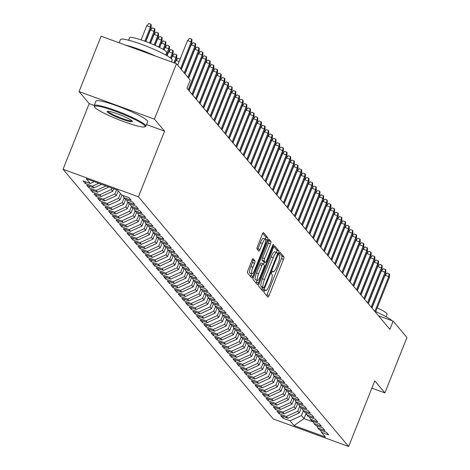 <?xml version="1.0" encoding="UTF-8"?>
<svg xmlns="http://www.w3.org/2000/svg" width="470" height="470" viewBox="0 0 470 470"><rect width="100%" height="100%" fill="white"/><g stroke="black" fill="none" stroke-linecap="round" stroke-linejoin="round"><path stroke-width="0.7" d="M264.393 290.912A1.528 0.341 110.1 0 0 264.081 292.622L267.894 297.158A2.186 0.488 110.1 0 0 267.947 297.193A2.186 0.488 110.1 0 0 269.057 295.565L283.481 259.322A2.186 0.488 110.1 0 0 283.921 256.884L280.108 252.349A1.528 0.341 110.1 0 0 280.067 252.325A1.528 0.341 110.1 0 0 279.292 253.465A1.528 0.341 110.1 0 0 278.986 255.169L279.48 255.756A6.991 1.563 110.1 0 1 278.064 263.564L276.859 266.584A6.991 1.563 110.1 0 1 273.317 271.783A6.991 1.563 110.1 0 1 273.146 271.666L272.653 271.078A1.528 0.341 110.1 0 0 272.618 271.049A1.528 0.341 110.1 0 0 271.842 272.189A1.528 0.341 110.1 0 0 271.531 273.898L272.024 274.486A6.991 1.563 110.1 0 1 270.608 282.294L269.41 285.313A6.991 1.563 110.1 0 1 265.861 290.513A6.991 1.563 110.1 0 1 265.697 290.389L265.203 289.802A1.528 0.341 110.1 0 0 265.168 289.779A1.528 0.341 110.1 0 0 264.393 290.912M252.355 259.464L252.907 260.122A2.186 0.488 110.1 0 1 252.466 262.56L250.88 266.537L252.919 267.283L254.505 263.306A2.186 0.488 110.1 0 0 254.946 260.862L253.13 258.712A2.186 0.488 110.1 0 0 253.077 258.67A2.186 0.488 110.1 0 0 251.973 260.298L247.925 270.467A2.186 0.488 110.1 0 0 247.484 272.906L251.72 277.94A2.186 0.488 110.1 0 0 251.773 277.976A2.186 0.488 110.1 0 0 252.878 276.354L267.301 240.105A2.186 0.488 110.1 0 0 267.747 237.667L263.505 232.632A2.186 0.488 110.1 0 0 263.459 232.597A2.186 0.488 110.1 0 0 262.348 234.219L257.46 246.503A2.186 0.488 110.1 0 0 257.019 248.941L258.829 251.097A2.186 0.488 110.1 0 0 258.882 251.133A2.186 0.488 110.1 0 0 259.992 249.511L262.413 243.419A5.84 1.304 110.1 0 1 265.38 239.071A2.186 0.488 110.1 0 0 265.709 236.921L262.73 233.39M252.919 267.283A5.84 1.304 110.1 0 0 251.879 273.91A5.84 1.304 110.1 0 0 254.84 269.563L264.334 245.704A5.84 1.304 110.1 0 0 265.38 239.071L263.341 238.331A5.84 1.304 110.1 0 0 260.38 242.679L262.413 243.419M146.517 124.562L164.565 131.154L154.43 119.116L176.473 63.726L190.262 80.112L186.995 88.319L389.883 329.329L393.143 321.122L378.456 315.758M164.565 131.154L138.439 196.795L348.64 446.5L273.264 418.976L63.062 169.27L138.439 196.795M371.864 388.138L384.895 392.897L374.76 380.859L348.64 446.5M384.895 392.897L406.938 337.507L393.143 321.122M259.093 283.733A2.186 0.488 110.1 0 0 258.647 286.171L262.889 291.206A2.186 0.488 110.1 0 0 262.942 291.241A2.186 0.488 110.1 0 0 264.046 289.62L278.469 253.371A2.186 0.488 110.1 0 0 278.91 250.933L274.674 245.898A2.186 0.488 110.1 0 0 274.621 245.863A2.186 0.488 110.1 0 0 273.517 247.484L259.093 283.733M257.301 284.573L253.066 279.538A2.186 0.488 110.1 0 1 253.506 277.1L267.929 240.851A2.186 0.488 110.1 0 1 269.04 239.23A2.186 0.488 110.1 0 1 269.093 239.265L270.902 241.421A2.186 0.488 110.1 0 1 270.462 243.859L264.616 258.559A2.186 0.488 110.1 0 0 264.169 261.003L265.374 262.43A2.186 0.488 110.1 0 0 265.427 262.466A2.186 0.488 110.1 0 0 266.537 260.844L272.624 245.54A1.528 0.341 110.1 0 1 273.399 244.4A1.528 0.341 110.1 0 1 273.129 246.139L258.465 282.987A2.186 0.488 110.1 0 1 257.354 284.608A2.186 0.488 110.1 0 1 257.301 284.573M283.428 416.579L282.799 418.153L290.031 420.791L294.055 425.573L325.428 437.03L321.41 432.253L328.642 434.891L326.444 432.282L319.212 429.645L317.749 427.906L324.981 430.544L322.784 427.941L315.552 425.297L314.089 423.558L321.321 426.202L319.13 423.593L311.898 420.95L310.435 419.216L317.667 421.854L315.47 419.246L308.238 416.608L306.775 414.869L314.007 417.507L311.81 414.904L304.578 412.261L303.115 410.522L310.347 413.165L308.156 410.557L300.923 407.913L299.461 406.174L306.687 408.818L304.495 406.209L297.263 403.571L295.8 401.832L303.032 404.47L300.835 401.862L293.603 399.224L292.14 397.485L299.372 400.129L297.181 397.52L289.949 394.876L288.48 393.137L295.712 395.781L293.521 393.173L286.289 390.535L284.826 388.796L292.058 391.434L289.861 388.825L282.629 386.187L281.166 384.448L288.398 387.092L286.207 384.484L278.974 381.84L277.506 380.101L284.738 382.745L282.546 380.136L275.314 377.492L273.851 375.759L281.084 378.397L278.886 375.788L271.654 373.151L270.191 371.412L277.423 374.049L275.232 371.447L268 368.803L266.531 367.064L273.763 369.708L271.572 367.099L264.34 364.456L262.877 362.717L270.109 365.36L267.912 362.752L260.68 360.114L259.217 358.375L266.449 361.013L264.252 358.41L257.025 355.767L255.557 354.028L262.789 356.671L260.597 354.063L253.365 351.419L251.902 349.68L259.135 352.324L256.937 349.715L249.705 347.077L248.242 345.338L255.474 347.976L253.277 345.368L246.045 342.73L244.582 340.991L251.814 343.635L249.623 341.026L242.391 338.382L240.928 336.643L248.16 339.287L245.963 336.679L238.731 334.041L237.268 332.302L244.5 334.94L242.303 332.331L235.071 329.693L233.608 327.954L240.84 330.592L238.648 327.99L231.416 325.346L229.953 323.607L237.186 326.251L234.988 323.642L227.756 320.998L226.293 319.265L233.525 321.903L231.328 319.295L224.096 316.657L222.633 314.918L229.865 317.555L227.674 314.953L220.442 312.309L218.979 310.57L226.211 313.214L224.014 310.605L216.782 307.962L215.319 306.223L222.551 308.866L220.354 306.258L213.121 303.62L211.659 301.881L218.891 304.519L216.699 301.916L209.467 299.272L208.004 297.534L215.237 300.177L213.039 297.569L205.807 294.925L204.344 293.186L211.576 295.83L209.379 293.221L202.147 290.583L200.684 288.844L207.916 291.482L205.725 288.874L198.493 286.236L197.03 284.497L204.262 287.141L202.065 284.532L194.833 281.888L193.37 280.149L200.602 282.793L198.405 280.185L191.172 277.541L189.71 275.808L196.942 278.446L194.75 275.837L187.518 273.199L186.055 271.46L193.287 274.098L191.09 271.495L183.858 268.852L182.395 267.113L189.627 269.757L187.43 267.148L180.198 264.504L178.735 262.771L185.967 265.409L183.776 262.8L176.544 260.163L175.081 258.424L182.313 261.062L180.116 258.459L172.884 255.815L171.421 254.076L178.653 256.72L176.456 254.111L169.224 251.468L167.761 249.729L174.993 252.372L172.801 249.764L165.569 247.126L164.106 245.387L171.339 248.025L169.141 245.416L161.909 242.779L160.446 241.04L167.678 243.683L165.481 241.075L158.249 238.431L156.786 236.692L164.018 239.336L161.827 236.727L154.595 234.089L153.132 232.35L160.364 234.988L158.167 232.38L150.935 229.742L149.472 228.003L156.704 230.647L154.507 228.038L147.275 225.394L145.812 223.655L153.044 226.299L150.852 223.691L143.62 221.047L142.157 219.314L149.389 221.952L147.192 219.343L139.96 216.705L138.497 214.966L145.729 217.604L143.532 215.001L136.3 212.358L134.837 210.619L142.069 213.263L139.878 210.654L132.646 208.01L131.183 206.271L138.415 208.915L136.218 206.307L128.986 203.669L127.523 201.93L134.755 204.567L132.558 201.965L125.326 199.321L123.863 197.582L131.095 200.226L128.903 197.617L121.671 194.974L117.647 190.197L86.274 178.735L90.299 183.517L94.317 181.679M282.799 418.153L280.608 415.545L287.84 418.188L286.377 416.449L297.792 411.221L299.69 406.45M279.773 412.231L279.145 413.806L286.377 416.449M279.145 413.806L276.947 411.197L284.18 413.841L282.717 412.102L294.132 406.873L296.029 402.103M276.113 407.884L275.485 409.458L282.717 412.102M275.485 409.458L273.293 406.856L280.525 409.493L279.057 407.754L290.472 402.526L292.369 397.761M272.453 403.536L271.825 405.116L279.057 407.754M271.825 405.116L269.633 402.508L276.865 405.152L275.402 403.413L286.817 398.184L288.715 393.413M268.799 399.195L268.17 400.769L275.402 403.413M268.17 400.769L265.973 398.161L273.205 400.804L271.742 399.065L283.157 393.837L285.055 389.066M265.139 394.847L264.51 396.422L271.742 399.065M264.51 396.422L262.319 393.819L269.545 396.457L268.082 394.718L279.497 389.489L281.395 384.719M261.479 390.5L260.85 392.08L268.082 394.718M260.85 392.08L258.659 389.471L265.891 392.109L264.428 390.376L275.843 385.142L277.741 380.377M257.824 386.158L257.196 387.732L264.428 390.376M257.196 387.732L254.999 385.124L262.231 387.768L260.768 386.029L272.183 380.8L274.08 376.029M254.164 381.81L253.536 383.385L260.768 386.029M253.536 383.385L251.338 380.782L258.571 383.42L257.108 381.681L268.523 376.452L270.42 371.682M250.504 377.463L249.876 379.043L257.108 381.681M249.876 379.043L247.684 376.435L254.916 379.073L253.453 377.334L264.868 372.105L266.766 367.34M246.85 373.121L246.221 374.696L253.453 377.334M246.221 374.696L244.024 372.087L251.256 374.731L249.793 372.992L261.208 367.763L263.106 362.993M243.19 368.774L242.561 370.348L249.793 372.992M242.561 370.348L240.364 367.74L247.596 370.384L246.133 368.645L257.548 363.416L259.446 358.645M239.53 364.426L238.901 366.007L246.133 368.645M238.901 366.007L236.71 363.398L243.942 366.036L242.479 364.297L253.894 359.068L255.792 354.304M235.875 360.079L235.247 361.659L242.479 364.297M235.247 361.659L233.05 359.051L240.282 361.694L238.819 359.955L250.234 354.727L252.132 349.956M232.215 355.737L231.587 357.312L238.819 359.955M231.587 357.312L229.389 354.703L236.621 357.347L235.159 355.608L246.574 350.379L248.471 345.609M228.555 351.39L227.927 352.964L235.159 355.608M227.927 352.964L225.735 350.362L232.967 352.999L231.504 351.26L242.92 346.032L244.817 341.267M224.901 347.042L224.272 348.623L231.504 351.26M224.272 348.623L222.075 346.014L229.307 348.658L227.844 346.919L239.259 341.684L241.157 336.92M221.241 342.701L220.612 344.275L227.844 346.919M220.612 344.275L218.415 341.666L225.647 344.31L224.184 342.571L235.599 337.343L237.497 332.572M217.581 338.353L216.952 339.928L224.184 342.571M216.952 339.928L214.761 337.325L221.993 339.963L220.53 338.224L231.945 332.995L233.843 328.224M213.926 334.005L213.298 335.586L220.53 338.224M213.298 335.586L211.101 332.977L218.333 335.615L216.87 333.882L228.285 328.647L230.183 323.883M210.266 329.664L209.638 331.238L216.87 333.882M209.638 331.238L207.44 328.63L214.672 331.274L213.21 329.535L224.625 324.306L226.522 319.535M206.606 325.316L205.978 326.891L213.21 329.535M205.978 326.891L203.786 324.282L211.018 326.926L209.555 325.187L220.971 319.958L222.868 315.188M202.946 320.969L202.323 322.549L209.555 325.187M202.323 322.549L200.126 319.941L207.358 322.579L205.895 320.84L217.31 315.611L219.208 310.846M199.292 316.627L198.663 318.202L205.895 320.84M198.663 318.202L196.466 315.593L203.698 318.237L202.235 316.498L213.65 311.269L215.548 306.499M195.632 312.28L195.003 313.854L202.235 316.498M195.003 313.854L192.812 311.246L200.044 313.889L198.581 312.151L209.99 306.922L211.894 302.151M191.971 307.932L191.349 309.513L198.581 312.151M191.349 309.513L189.151 306.904L196.384 309.542L194.921 307.803L206.336 302.574L208.234 297.81M188.317 303.585L187.689 305.165L194.921 307.803M187.689 305.165L185.491 302.557L192.724 305.2L191.261 303.461L202.676 298.233L204.573 293.462M184.657 299.243L184.029 300.818L191.261 303.461M184.029 300.818L181.837 298.209L189.069 300.853L187.606 299.114L199.016 293.885L200.913 289.115M180.997 294.896L180.374 296.47L187.606 299.114M180.374 296.47L178.177 293.868L185.409 296.505L183.946 294.766L195.361 289.538L197.259 284.767M177.343 290.548L176.714 292.129L183.946 294.766M176.714 292.129L174.517 289.52L181.749 292.158L180.286 290.425L191.701 285.19L193.599 280.425M173.683 286.207L173.054 287.781L180.286 290.425M173.054 287.781L170.863 285.173L178.095 287.816L176.632 286.077L188.041 280.849L189.939 276.078M170.022 281.859L169.4 283.434L176.632 286.077M169.4 283.434L167.203 280.831L174.435 283.469L172.972 281.73L184.387 276.501L186.285 271.731M166.368 277.512L165.74 279.092L172.972 281.73M165.74 279.092L163.542 276.483L170.775 279.121L169.312 277.388L180.727 272.154L182.624 267.389M162.708 273.17L162.079 274.744L169.312 277.388M162.079 274.744L159.888 272.136L167.12 274.78L165.657 273.041L177.067 267.812L178.964 263.041M159.048 268.822L158.425 270.397L165.657 273.041M158.425 270.397L156.228 267.788L163.46 270.432L161.997 268.693L173.412 263.464L175.31 258.694M155.394 264.475L154.765 266.055L161.997 268.693M154.765 266.055L152.568 263.447L159.8 266.085L158.337 264.346L169.752 259.117L171.65 254.352M151.734 260.133L151.105 261.708L158.337 264.346M151.105 261.708L148.914 259.099L156.146 261.743L154.683 260.004L166.092 254.775L167.99 250.005M148.073 255.786L147.451 257.36L154.683 260.004M147.451 257.36L145.254 254.752L152.486 257.396L151.023 255.657L162.438 250.428L164.336 245.657M144.419 251.438L143.791 253.019L151.023 255.657M143.791 253.019L141.593 250.41L148.826 253.048L147.363 251.309L158.778 246.08L160.675 241.316M140.759 247.091L140.131 248.671L147.363 251.309M140.131 248.671L137.939 246.063L145.171 248.706L143.708 246.967L155.118 241.739L157.015 236.968M137.099 242.749L136.476 244.324L143.708 246.967M136.476 244.324L134.279 241.715L141.511 244.359L140.048 242.62L151.463 237.391L153.361 232.621M133.445 238.402L132.816 239.976L140.048 242.62M132.816 239.976L130.619 237.374L137.851 240.011L136.388 238.272L147.803 233.044L149.701 228.273M129.785 234.054L129.156 235.635L136.388 238.272M129.156 235.635L126.965 233.026L134.197 235.664L132.734 233.931L144.143 228.696L146.041 223.932M126.125 229.713L125.502 231.287L132.734 233.931M125.502 231.287L123.305 228.679L130.537 231.322L129.074 229.583L140.489 224.355L142.387 219.584M122.47 225.365L121.842 226.939L129.074 229.583M121.842 226.939L119.644 224.337L126.877 226.975L125.414 225.236L136.829 220.007L138.726 215.237M118.81 221.018L118.181 222.598L125.414 225.236M118.181 222.598L115.99 219.989L123.222 222.627L121.759 220.894L133.169 215.66L135.066 210.895M115.15 216.676L114.527 218.25L121.759 220.894M114.527 218.25L112.33 215.642L119.562 218.286L118.099 216.547L129.514 211.318L131.412 206.547M111.496 212.328L110.867 213.903L118.099 216.547M110.867 213.903L108.67 211.294L115.902 213.938L114.439 212.199L125.854 206.97L127.752 202.2M107.836 207.981L107.207 209.561L114.439 212.199M107.207 209.561L105.016 206.953L112.248 209.591L110.785 207.852L122.194 202.623L124.092 197.858M104.175 203.633L103.553 205.214L110.785 207.852M103.553 205.214L101.356 202.605L108.588 205.249L107.125 203.51L118.54 198.281L120.438 193.511M100.521 199.292L99.893 200.866L107.125 203.51M99.893 200.866L97.695 198.258L104.927 200.901L103.465 199.162L114.88 193.934L116.531 189.786M96.861 194.944L96.233 196.519L103.465 199.162M96.233 196.519L94.041 193.916L101.273 196.554L99.81 194.815L111.22 189.586L111.825 188.071M93.201 190.597L92.578 192.177L99.81 194.815M92.578 192.177L90.381 189.569L97.613 192.212L96.15 190.473L106.02 185.95M89.547 186.255L88.918 187.83L96.15 190.473M88.918 187.83L86.721 185.221L93.953 187.865L92.49 186.126L98.706 183.276M85.887 181.908L85.258 183.482L92.49 186.126M85.258 183.482L83.067 180.88L90.299 183.517M123.863 197.582L122.929 195.432M127.523 201.93L126.583 199.779M93.953 187.865L101.632 184.346M131.183 206.271L130.243 204.127M97.613 192.212L108.946 187.019M134.837 210.619L133.903 208.469M111.22 189.586L112.683 191.325L113.705 188.758M101.273 196.554L112.683 191.325M138.497 214.966L137.557 212.816M114.88 193.934L116.343 195.673L118.24 190.902M104.927 200.901L116.343 195.673M142.157 219.314L141.217 217.163M118.54 198.281L120.003 200.014L121.965 195.085M108.588 205.249L120.003 200.014M145.812 223.655L144.877 221.511M122.194 202.623L123.657 204.362L125.625 199.427M112.248 209.591L123.657 204.362M149.472 228.003L148.532 225.853M125.854 206.97L127.317 208.709L129.279 203.774M115.902 213.938L127.317 208.709M153.132 232.35L152.192 230.2M129.514 211.318L130.977 213.057L132.94 208.122M119.562 218.286L130.977 213.057M156.786 236.692L155.852 234.548M133.169 215.66L134.632 217.399L136.6 212.464M123.222 222.627L134.632 217.399M160.446 241.04L159.506 238.889M136.829 220.007L138.292 221.746L140.254 216.811M126.877 226.975L138.292 221.746M164.106 245.387L163.166 243.237M140.489 224.355L141.952 226.094L143.914 221.159M130.537 231.322L141.952 226.094M167.761 249.729L166.826 247.584M144.143 228.696L145.606 230.435L147.574 225.506M134.197 235.664L145.606 230.435M171.421 254.076L170.481 251.926M147.803 233.044L149.266 234.783L151.228 229.848M137.851 240.011L149.266 234.783M175.081 258.424L174.141 256.273M151.463 237.391L152.926 239.13L154.888 234.195M141.511 244.359L152.926 239.13M178.735 262.771L177.801 260.621M155.118 241.739L156.581 243.472L158.549 238.543M145.171 248.706L156.581 243.472M182.395 267.113L181.455 264.968M158.778 246.08L160.241 247.819L162.203 242.884M148.826 253.048L160.241 247.819M186.055 271.46L185.115 269.31M162.438 250.428L163.901 252.167L165.863 247.232M152.486 257.396L163.901 252.167M189.71 275.808L188.775 273.658M166.092 254.775L167.561 256.508L169.523 251.579M156.146 261.743L167.561 256.508M193.37 280.149L192.43 278.005M169.752 259.117L171.215 260.856L173.177 255.921M159.8 266.085L171.215 260.856M197.03 284.497L196.09 282.347M173.412 263.464L174.875 265.203L176.838 260.268M163.46 270.432L174.875 265.203M200.684 288.844L199.75 286.694M177.067 267.812L178.535 269.551L180.498 264.616M167.12 274.78L178.535 269.551M204.344 293.186L203.404 291.042M180.727 272.154L182.19 273.892L184.152 268.958M170.775 279.121L182.19 273.892M208.004 297.534L207.064 295.383M184.387 276.501L185.85 278.24L187.812 273.305M174.435 283.469L185.85 278.24M211.659 301.881L210.725 299.731M188.041 280.849L189.51 282.588L191.472 277.653M178.095 287.816L189.51 282.588M215.319 306.223L214.379 304.078M191.701 285.19L193.164 286.929L195.126 282M181.749 292.158L193.164 286.929M218.979 310.57L218.039 308.42M195.361 289.538L196.824 291.277L198.787 286.342M185.409 296.505L196.824 291.277M222.633 314.918L221.699 312.767M199.016 293.885L200.484 295.624L202.447 290.689M189.069 300.853L200.484 295.624M226.293 319.265L225.353 317.115M202.676 298.233L204.139 299.966L206.101 295.037M192.724 305.2L204.139 299.966M229.953 323.607L229.013 321.462M206.336 302.574L207.799 304.313L209.761 299.378M196.384 309.542L207.799 304.313M233.608 327.954L232.674 325.804M209.99 306.922L211.459 308.661L213.421 303.726M200.044 313.889L211.459 308.661M237.268 332.302L236.328 330.152M213.65 311.269L215.113 313.008L217.075 308.073M203.698 318.237L215.113 313.008M240.928 336.643L239.988 334.499M217.31 315.611L218.773 317.35L220.736 312.415M207.358 322.579L218.773 317.35M244.582 340.991L243.648 338.841M220.971 319.958L222.433 321.697L224.396 316.762M211.018 326.926L222.433 321.697M248.242 345.338L247.302 343.188M224.625 324.306L226.088 326.045L228.05 321.11M214.672 331.274L226.088 326.045M251.902 349.68L250.962 347.536M228.285 328.647L229.748 330.387L231.71 325.452M218.333 335.615L229.748 330.387M255.557 354.028L254.623 351.877M231.945 332.995L233.408 334.734L235.37 329.799M221.993 339.963L233.408 334.734M259.217 358.375L258.277 356.225M235.599 337.343L237.062 339.082L239.024 334.147M225.647 344.31L237.062 339.082M262.877 362.717L261.937 360.572M239.259 341.684L240.722 343.423L242.684 338.494M229.307 348.658L240.722 343.423M266.531 367.064L265.597 364.914M242.92 346.032L244.382 347.771L246.345 342.836M232.967 352.999L244.382 347.771M270.191 371.412L269.251 369.261M246.574 350.379L248.037 352.118L249.999 347.183M236.621 357.347L248.037 352.118M273.851 375.759L272.911 373.609M250.234 354.727L251.697 356.46L253.659 351.531M240.282 361.694L251.697 356.46M277.506 380.101L276.572 377.956M253.894 359.068L255.357 360.807L257.319 355.872M243.942 366.036L255.357 360.807M281.166 384.448L280.226 382.298M257.548 363.416L259.011 365.155L260.973 360.22M247.596 370.384L259.011 365.155M284.826 388.796L283.886 386.646M261.208 367.763L262.671 369.502L264.634 364.567M251.256 374.731L262.671 369.502M288.48 393.137L287.546 390.993M264.868 372.105L266.331 373.844L268.294 368.909M254.916 379.073L266.331 373.844M292.14 397.485L291.2 395.335M268.523 376.452L269.986 378.191L271.954 373.256M258.571 383.42L269.986 378.191M295.8 401.832L294.86 399.682M272.183 380.8L273.646 382.539L275.608 377.604M262.231 387.768L273.646 382.539M299.461 406.174L298.521 404.03M275.843 385.142L277.306 386.88L279.268 381.951M265.891 392.109L277.306 386.88M303.115 410.522L302.175 408.371M279.497 389.489L280.96 391.228L282.928 386.293M269.545 396.457L280.96 391.228M306.775 414.869L305.835 412.719M283.157 393.837L284.62 395.576L286.583 390.64M273.205 400.804L284.62 395.576M310.435 419.216L309.495 417.066M286.817 398.184L288.28 399.917L290.243 394.988M276.865 405.152L288.28 399.917M314.089 423.558L313.149 421.408M290.472 402.526L291.935 404.265L293.903 399.33M280.525 409.493L291.935 404.265M317.749 427.906L316.809 425.755M294.132 406.873L295.595 408.612L297.557 403.677M284.18 413.841L295.595 408.612M321.41 432.253L320.47 430.103M297.792 411.221L299.255 412.954L301.217 408.025M287.84 418.188L299.255 412.954M176.473 63.726L101.091 36.202L79.054 91.585L89.188 103.623L63.062 169.27M154.43 119.116L79.054 91.585M306.105 413.336L304.008 418.606L313.431 422.048M290.031 420.791L301.446 415.562L303.344 410.798M301.446 415.562L304.008 418.606L294.055 425.573M89.188 103.623L94.247 105.474M266.637 295.659A2.186 0.488 110.1 0 0 267.019 294.825L281.442 258.582A2.186 0.488 110.1 0 0 281.882 256.138L279.409 253.195M276.495 252.466A2.186 0.488 110.1 0 0 276.877 250.187L273.898 246.656M261.625 289.708A2.186 0.488 110.1 0 0 262.007 288.874L262.542 287.54M263.611 287.916A1.528 0.341 110.1 0 0 263.652 287.94A1.528 0.341 110.1 0 0 264.428 286.806L277.089 254.993A1.528 0.341 110.1 0 0 277.394 253.283L276.877 252.666A6.991 1.563 110.1 0 0 276.707 252.543A6.991 1.563 110.1 0 0 273.164 257.742L264.51 279.491A6.991 1.563 110.1 0 0 263.094 287.299L263.611 287.916L261.579 287.17A1.528 0.341 110.1 0 0 261.614 287.199A1.528 0.341 110.1 0 0 261.655 287.199M274.838 251.92A6.991 1.563 110.1 0 0 274.668 251.797A6.991 1.563 110.1 0 0 271.125 256.996L273.164 257.742M261.579 287.17L261.056 286.553A6.991 1.563 110.1 0 1 262.471 278.745L271.125 256.996M268.317 240.023L268.869 240.675L270.902 241.421M263.453 261.725A2.186 0.488 110.1 0 1 263.388 261.725A2.186 0.488 110.1 0 1 263.335 261.684L262.137 260.257A2.186 0.488 110.1 0 1 262.577 257.818L268.423 243.119A2.186 0.488 110.1 0 0 268.869 240.675M264.44 262.107L263.529 264.393M257.19 280.326L256.426 282.241L258.465 282.987M258.541 273.81A5.84 1.304 110.1 0 0 257.501 280.443A5.84 1.304 110.1 0 0 260.462 276.096L263.811 267.688A2.186 0.488 110.1 0 0 264.252 265.25L263.047 263.817A2.186 0.488 110.1 0 0 262.994 263.782A2.186 0.488 110.1 0 0 261.89 265.403L258.541 273.81L256.508 273.07A5.84 1.304 110.1 0 0 255.463 279.697L257.501 280.443M262.936 263.776L261.014 263.077A2.186 0.488 110.1 0 0 260.962 263.036A2.186 0.488 110.1 0 0 259.851 264.663L261.89 265.403M256.508 273.07L259.851 264.663M256.044 283.075A2.186 0.488 110.1 0 0 256.426 282.241M250.88 266.537A5.84 1.304 110.1 0 0 249.84 273.164L251.879 273.91M257.572 249.599A2.186 0.488 110.1 0 0 257.954 248.765L260.38 242.679M250.457 276.442A2.186 0.488 110.1 0 0 250.845 275.608L251.562 273.793M348.323 259.234L348.37 258.911M374.837 311.463L388.719 276.583L385.053 275.244L387.074 273.046L389.113 273.793L388.719 276.583L389.377 277.365L375.501 312.245M385.053 275.244L371.987 308.073M389.113 273.793L389.477 274.227L389.377 277.365M344.663 254.887L344.71 254.564M341.009 250.539L341.05 250.222M371.183 307.116L385.059 272.236L381.393 270.896L383.42 268.699L385.453 269.445L385.059 272.236L385.723 273.017L371.84 307.897M381.393 270.896L368.327 303.732M385.453 269.445L385.823 269.88L385.723 273.017M367.522 302.768L381.405 267.888L377.739 266.549L379.76 264.357L381.799 265.098L381.405 267.888L382.063 268.675L368.18 303.555M377.739 266.549L364.673 299.384M381.799 265.098L382.163 265.532L382.063 268.675M375.736 311.651A27.812 3.443 21.7 0 1 391.927 320.681M377.228 307.891A20.022 2.479 21.7 0 1 386.828 313.525A20.022 2.479 21.7 0 1 387.098 314.236L386.099 316.733M144.637 125.596A27.143 3.361 -158.3 0 0 116.589 111.69A27.143 3.361 -158.3 0 0 94.605 106.954A27.143 3.361 -158.3 0 0 94.928 107.442A27.143 3.361 -158.3 0 0 119.827 120.15A27.143 3.361 -158.3 0 0 144.654 126.871A27.143 3.361 -158.3 0 0 144.637 125.596M94.605 106.954L94.235 106.103A27.812 3.443 21.7 0 1 94.188 105.621A27.812 3.443 21.7 0 1 118.37 111.56A27.812 3.443 21.7 0 1 145.494 125.202A27.812 3.443 21.7 0 1 145.87 126.189A27.812 3.443 21.7 0 1 145.512 126.506L144.654 126.871M132.211 121.06A13.571 1.68 21.7 0 1 132.375 121.307A13.571 1.68 21.7 0 1 121.383 118.939A13.571 1.68 21.7 0 1 107.36 111.983A13.571 1.68 21.7 0 1 107.348 111.349A13.571 1.68 21.7 0 1 119.762 114.704A13.571 1.68 21.7 0 1 132.211 121.06M108.029 111.267A12.907 1.598 -158.3 0 0 108.212 111.59A12.907 1.598 -158.3 0 0 120.326 117.735A12.907 1.598 -158.3 0 0 131.935 120.778M119.186 42.805L120.473 39.568A27.812 3.443 21.7 0 1 144.654 45.508A27.812 3.443 21.7 0 1 171.779 59.15A27.812 3.443 21.7 0 1 172.155 60.137L171.456 61.899M125.331 45.05A27.812 3.443 21.7 0 1 155.905 56.218M128.592 40.226L129.591 37.729A20.022 2.479 21.7 0 1 146.998 42.006A20.022 2.479 21.7 0 1 166.527 51.829A20.022 2.479 21.7 0 1 166.797 52.534L165.804 55.031M94.188 105.621L95.986 101.109A27.812 3.443 21.7 0 1 120.167 107.048A27.812 3.443 21.7 0 1 147.292 120.69A27.812 3.443 21.7 0 1 147.668 121.677L145.87 126.189M337.348 246.198L337.395 245.875M333.688 241.85L333.735 241.527M363.862 298.426L377.745 263.547L374.079 262.207L376.1 260.01L378.139 260.756L377.745 263.547L378.403 264.328L364.526 299.208M374.079 262.207L361.013 295.037M378.139 260.756L378.503 261.191L378.403 264.328M360.208 294.079L374.085 259.199L370.419 257.86L372.446 255.662L374.478 256.409L374.085 259.199L374.749 259.981L360.866 294.86M370.419 257.86L357.353 290.689M374.478 256.409L374.849 256.843L374.749 259.981M330.034 237.503L330.075 237.186M356.548 289.732L370.43 254.852L366.764 253.512L368.786 251.321L370.824 252.061L370.43 254.852L371.089 255.633L357.206 290.519M366.764 253.512L353.698 286.348M370.824 252.061L371.188 252.496L371.089 255.633M326.374 233.161L326.421 232.838M352.888 285.39L366.77 250.51L363.104 249.171L365.125 246.973L367.164 247.719L366.77 250.51L367.428 251.291L353.552 286.171M363.104 249.171L350.038 282M367.164 247.719L367.528 248.154L367.428 251.291M322.714 228.814L322.761 228.491M349.234 281.042L363.11 246.163L359.444 244.823L361.471 242.626L363.504 243.372L363.11 246.163L363.774 246.944L349.892 281.824M359.444 244.823L346.378 277.653M363.504 243.372L363.874 243.807L363.774 246.944M319.06 224.466L319.101 224.149M345.573 276.695L359.456 241.815L355.79 240.476L357.811 238.284L359.85 239.024L359.456 241.815L360.114 242.596L346.231 277.476M355.79 240.476L342.724 273.311M359.85 239.024L360.214 239.459L360.114 242.596M315.399 220.125L315.446 219.801M341.913 272.353L355.796 237.473L352.13 236.134L354.151 233.937L356.19 234.683L355.796 237.473L356.454 238.255L342.577 273.135M352.13 236.134L339.064 268.963M356.19 234.683L356.554 235.118L356.454 238.255M311.739 215.777L311.786 215.454M338.259 268.006L352.136 233.126L348.47 231.786L350.497 229.589L352.529 230.335L352.136 233.126L352.8 233.907L338.917 268.787M348.47 231.786L335.404 264.616M352.529 230.335L352.899 230.77L352.8 233.907M308.085 211.43L308.126 211.106M334.599 263.658L348.481 228.778L344.815 227.439L346.837 225.248L348.875 225.988L348.481 228.778L349.139 229.56L335.257 264.44M344.815 227.439L331.749 260.274M348.875 225.988L349.239 226.422L349.139 229.56M304.425 207.088L304.472 206.765M330.939 259.317L344.821 224.431L341.155 223.097L343.176 220.9L345.215 221.64L344.821 224.431L345.479 225.218L331.603 260.098M341.155 223.097L328.089 255.927M345.215 221.64L345.579 222.075L345.479 225.218M300.765 202.74L300.812 202.417M327.285 254.969L341.161 220.089L337.495 218.75L339.516 216.553L341.555 217.299L341.161 220.089L341.819 220.871L327.943 255.751M337.495 218.75L324.429 251.579M341.555 217.299L341.925 217.733L341.819 220.871M297.111 198.393L297.152 198.07M323.624 250.622L337.507 215.742L333.841 214.402L335.862 212.205L337.901 212.951L337.507 215.742L338.165 216.523L324.282 251.403M333.841 214.402L320.775 247.238M337.901 212.951L338.265 213.386L338.165 216.523M293.45 194.045L293.497 193.728M319.964 246.274L333.847 211.394L330.181 210.055L332.202 207.863L334.24 208.604L333.847 211.394L334.505 212.182L320.622 247.061M330.181 210.055L317.115 242.89M334.24 208.604L334.605 209.038L334.505 212.182M289.79 189.704L289.837 189.381M316.31 241.933L330.187 207.053L326.521 205.713L328.542 203.516L330.58 204.262L330.187 207.053L330.845 207.834L316.968 242.714M326.521 205.713L313.455 238.543M330.58 204.262L330.945 204.697L330.845 207.834M286.136 185.356L286.177 185.033M312.65 237.585L326.532 202.705L322.866 201.366L324.887 199.168L326.926 199.915L326.532 202.705L327.19 203.487L313.308 238.366M322.866 201.366L309.801 234.195M326.926 199.915L327.29 200.349L327.19 203.487M282.476 181.009L282.523 180.692M308.99 233.238L322.872 198.358L319.206 197.018L321.227 194.827L323.266 195.567L322.872 198.358L323.53 199.139L309.648 234.025M319.206 197.018L306.14 229.854M323.266 195.567L323.63 196.002L323.53 199.139M278.816 176.667L278.863 176.344M305.336 228.896L319.212 194.016L315.546 192.677L317.567 190.479L319.606 191.225L319.212 194.016L319.87 194.797L305.994 229.677M315.546 192.677L302.48 225.506M319.606 191.225L319.97 191.66L319.87 194.797M275.162 172.32L275.203 171.996M301.675 224.548L315.558 189.668L311.892 188.329L313.913 186.132L315.952 186.878L315.558 189.668L316.216 190.45L302.333 225.33M311.892 188.329L298.826 221.159M315.952 186.878L316.316 187.313L316.216 190.45M271.501 167.972L271.548 167.655M298.015 220.201L311.898 185.321L308.232 183.982L310.253 181.79L312.291 182.53L311.898 185.321L312.556 186.102L298.673 220.982M308.232 183.982L295.166 216.817M312.291 182.53L312.656 182.965L312.556 186.102M267.841 163.63L267.888 163.307M294.361 215.859L308.238 180.979L304.572 179.64L306.593 177.443L308.631 178.189L308.238 180.979L308.896 181.761L295.019 216.641M304.572 179.64L291.506 212.469M308.631 178.189L308.996 178.618L308.896 181.761M264.187 159.283L264.228 158.96M260.527 154.936L260.574 154.612M256.867 150.594L256.914 150.271M253.213 146.246L253.254 145.923M249.552 141.899L249.599 141.576M245.892 137.551L245.939 137.234M242.238 133.21L242.279 132.887M238.578 128.862L238.625 128.539M234.918 124.515L234.965 124.198M231.263 120.173L231.305 119.85M227.603 115.826L227.65 115.502M223.943 111.478L223.99 111.161M220.289 107.137L220.33 106.813M216.629 102.789L216.676 102.466M212.969 98.442L213.016 98.118M209.314 94.094L209.356 93.777M205.654 89.752L205.701 89.429M201.994 85.405L202.041 85.082M198.34 81.057L198.381 80.74M194.68 76.716L194.727 76.393M191.02 72.368L191.067 72.045M187.366 68.021L187.407 67.704M183.705 63.679L183.752 63.356M179.146 61.599L176.033 60.46L174.952 63.174M176.033 60.46L178.054 58.268L180.145 59.079M180.045 59.332L180.092 59.008M172.373 56.118L174.393 53.921L176.432 54.661L176.802 55.096L176.697 58.239L176.038 57.452L172.373 56.118L171.344 58.697M176.432 54.661L176.038 57.452L173.918 62.798M176.697 58.239L174.764 63.103M168.718 51.771L170.739 49.573L172.778 50.319L173.142 50.754L173.042 53.891L172.384 53.11L168.718 51.771L167.12 55.783M172.778 50.319L172.384 53.11L170.457 57.951M173.042 53.891L171.186 58.55M290.701 211.512L304.584 176.632L300.918 175.292L302.938 173.095L304.977 173.841L304.584 176.632L305.241 177.413L291.359 212.293M300.918 175.292L287.851 208.122M304.977 173.841L305.341 174.276L305.241 177.413M287.041 207.164L300.923 172.284L297.257 170.945L299.278 168.748L301.317 169.494L300.923 172.284L301.581 173.066L287.699 207.946M297.257 170.945L284.191 203.78M301.317 169.494L301.681 169.929L301.581 173.066M283.387 202.823L297.263 167.937L293.597 166.597L295.618 164.406L297.657 165.146L297.263 167.937L297.921 168.724L284.045 203.604M293.597 166.597L280.531 199.433M297.657 165.146L298.021 165.581L297.921 168.724M279.726 198.475L293.609 163.595L289.943 162.256L291.964 160.059L294.003 160.805L293.609 163.595L294.267 164.377L280.384 199.257M289.943 162.256L276.877 195.085M294.003 160.805L294.367 161.239L294.267 164.377M276.066 194.128L289.949 159.248L286.283 157.908L288.304 155.711L290.343 156.457L289.949 159.248L290.607 160.029L276.724 194.909M286.283 157.908L273.217 190.744M290.343 156.457L290.707 156.892L290.607 160.029M272.412 189.78L286.289 154.9L282.623 153.561L284.644 151.369L286.682 152.11L286.289 154.9L286.947 155.682L273.07 190.567M282.623 153.561L269.557 186.396M286.682 152.11L287.047 152.544L286.947 155.682M268.752 185.439L282.635 150.559L278.963 149.219L280.99 147.022L283.022 147.768L282.635 150.559L283.293 151.34L269.41 186.22M278.963 149.219L265.903 182.049M283.022 147.768L283.392 148.203L283.293 151.34M265.092 181.091L278.974 146.211L275.308 144.872L277.329 142.674L279.368 143.421L278.974 146.211L279.632 146.993L265.75 181.872M275.308 144.872L262.242 177.701M279.368 143.421L279.732 143.855L279.632 146.993M261.438 176.743L275.314 141.864L271.648 140.524L273.669 138.333L275.708 139.073L275.314 141.864L275.972 142.645L262.096 177.525M271.648 140.524L258.582 173.359M275.708 139.073L276.072 139.508L275.972 142.645M257.777 172.402L271.66 137.522L267.988 136.183L270.015 133.985L272.048 134.731L271.66 137.522L272.318 138.303L258.435 173.183M267.988 136.183L254.928 169.012M272.048 134.731L272.418 135.166L272.318 138.303M254.117 168.054L268 133.175L264.334 131.835L266.355 129.638L268.394 130.384L268 133.175L268.658 133.956L254.775 168.836M264.334 131.835L251.268 164.665M268.394 130.384L268.758 130.819L268.658 133.956M250.463 163.707L264.34 128.827L260.674 127.488L262.695 125.296L264.733 126.036L264.34 128.827L264.998 129.608L251.121 164.488M260.674 127.488L247.608 160.323M264.733 126.036L265.098 126.471L264.998 129.608M246.803 159.365L260.686 124.48L257.014 123.146L259.041 120.949L261.073 121.689L260.686 124.48L261.344 125.267L247.461 160.147M257.014 123.146L243.954 155.975M261.073 121.689L261.443 122.124L261.344 125.267M243.143 155.018L257.025 120.138L253.359 118.798L255.38 116.601L257.419 117.347L257.025 120.138L257.683 120.919L243.801 155.799M253.359 118.798L240.293 151.628M257.419 117.347L257.783 117.782L257.683 120.919M239.488 150.67L253.365 115.79L249.699 114.451L251.72 112.254L253.759 113L253.365 115.79L254.023 116.572L240.147 151.452M249.699 114.451L236.633 147.286M253.759 113L254.123 113.435L254.023 116.572M235.828 146.323L249.711 111.443L246.039 110.103L248.066 107.912L250.099 108.652L249.711 111.443L250.369 112.23L236.486 147.11M246.039 110.103L232.979 142.939M250.099 108.652L250.469 109.087L250.369 112.23M232.168 141.981L246.051 107.101L242.385 105.762L244.406 103.565L246.445 104.311L246.051 107.101L246.709 107.883L232.826 142.763M242.385 105.762L229.319 138.591M246.445 104.311L246.809 104.745L246.709 107.883M228.514 137.634L242.391 102.754L238.725 101.414L240.746 99.217L242.784 99.963L242.391 102.754L243.049 103.535L229.172 138.415M238.725 101.414L225.659 134.244M242.784 99.963L243.149 100.398L243.049 103.535M224.854 133.286L238.737 98.406L235.065 97.067L237.091 94.875L239.124 95.616L238.737 98.406L239.395 99.188L225.512 134.073M235.065 97.067L222.005 129.902M239.124 95.616L239.494 96.05L239.395 99.188M221.194 128.945L235.076 94.065L231.41 92.725L233.431 90.528L235.47 91.274L235.076 94.065L235.734 94.846L221.852 129.726M231.41 92.725L218.344 125.555M235.47 91.274L235.834 91.709L235.734 94.846M217.54 124.597L231.416 89.717L227.75 88.378L229.771 86.18L231.81 86.927L231.416 89.717L232.074 90.498L218.197 125.378M227.75 88.378L214.684 121.207M231.81 86.927L232.174 87.361L232.074 90.498M213.879 120.25L227.762 85.37L224.09 84.03L226.117 81.839L228.15 82.579L227.762 85.37L228.42 86.151L214.537 121.031M224.09 84.03L211.03 116.865M228.15 82.579L228.52 83.014L228.42 86.151M210.219 115.908L224.102 81.028L220.436 79.688L222.457 77.491L224.496 78.237L224.102 81.028L224.76 81.809L210.877 116.689M220.436 79.688L207.37 112.518M224.496 78.237L224.86 78.672L224.76 81.809M206.565 111.56L220.442 76.681L216.776 75.341L218.797 73.144L220.835 73.89L220.442 76.681L221.1 77.462L207.223 112.342M216.776 75.341L203.71 108.171M220.835 73.89L221.2 74.325L221.1 77.462M202.905 107.213L216.787 72.333L213.116 70.994L215.143 68.802L217.175 69.542L216.787 72.333L217.446 73.114L203.563 107.994M213.116 70.994L200.05 103.829M217.175 69.542L217.545 69.977L217.446 73.114M199.245 102.871L213.127 67.986L209.461 66.652L211.482 64.455L213.521 65.195L213.127 67.986L213.785 68.773L199.903 103.653M209.461 66.652L196.395 99.481M213.521 65.195L213.885 65.63L213.785 68.773M165.058 47.423L167.079 45.226L169.118 45.972L169.482 46.407L169.382 49.544L168.724 48.763L165.058 47.423L164.059 49.938M169.118 45.972L168.724 48.763L166.151 55.225M169.382 49.544L166.944 55.677M195.591 98.524L209.467 63.644L205.801 62.304L207.822 60.107L209.861 60.853L209.467 63.644L210.125 64.425L196.249 99.305M205.801 62.304L192.735 95.134M209.861 60.853L210.225 61.288L210.125 64.425M161.398 43.075L163.419 40.884L165.458 41.624L165.822 42.059L165.722 45.202L165.064 44.415L161.398 43.075L159.636 47.505M165.458 41.624L165.064 44.415L163.102 49.362M165.722 45.202L163.883 49.826M191.93 94.176L205.813 59.296L202.141 57.957L204.168 55.76L206.201 56.506L205.813 59.296L206.471 60.078L192.588 94.958M202.141 57.957L189.075 90.792M206.201 56.506L206.571 56.941L206.471 60.078M157.744 38.734L159.765 36.537L161.803 37.283L162.168 37.718L162.068 40.855L161.41 40.073L157.744 38.734L155.106 45.361M161.803 37.283L161.41 40.073L158.649 47.012M162.068 40.855L159.459 47.411M188.27 89.829L202.153 54.949L198.487 53.609L200.508 51.418L202.547 52.158L202.153 54.949L202.811 55.736L188.928 90.616M198.487 53.609L188.687 78.237M202.547 52.158L202.911 52.593L202.811 55.736M154.084 34.386L156.105 32.189L158.143 32.935L158.508 33.37L158.408 36.507L157.75 35.726L154.084 34.386L150.5 43.387M158.143 32.935L157.75 35.726L154.095 44.909M158.408 36.507L154.918 45.273M187.877 77.28L198.493 50.607L194.827 49.268L196.848 47.071L198.886 47.817L198.493 50.607L199.151 51.389L188.535 78.061M194.827 49.268L185.027 73.89M198.886 47.817L199.251 48.251L199.151 51.389M150.424 30.039L152.445 27.848L154.483 28.588L154.847 29.023L154.748 32.16L154.089 31.378L150.424 30.039L145.835 41.566M154.483 28.588L154.089 31.378L149.478 42.976M154.748 32.16L150.312 43.31M184.222 72.932L194.839 46.26L191.167 44.92L193.194 42.723L195.226 43.469L194.839 46.26L195.496 47.041L184.88 73.72M191.167 44.92L181.367 69.548M195.226 43.469L195.596 43.904L195.496 47.041M146.769 25.697L148.79 23.5L150.829 24.246L151.193 24.681L151.093 27.818L150.435 27.037L146.769 25.697L141.112 39.897M150.829 24.246L150.435 27.037L144.801 41.184M151.093 27.818L145.647 41.495M180.562 68.591L191.178 41.912L187.512 40.573L189.533 38.381L191.572 39.122L191.178 41.912L191.836 42.694L181.22 69.372M187.512 40.573L177.713 65.201M191.572 39.122L191.936 39.556L191.836 42.694M264.816 290.066L265.697 290.389M272.265 271.343L273.146 271.666M281.882 256.138L283.921 256.884M281.442 258.582L283.481 259.322M267.019 294.825L269.057 295.565M276.877 250.187L278.91 250.933M277.03 252.848L278.469 253.371M262.007 288.874L264.046 289.62M262.471 278.745L264.51 279.491M261.056 286.553L263.094 287.299M268.423 243.119L270.462 243.859M262.577 257.818L264.616 258.559M262.137 260.257L264.169 261.003M263.335 261.684L265.374 262.43M272.483 245.898L273.129 246.139M252.907 260.122L254.946 260.862M252.466 262.56L254.505 263.306M257.954 248.765L259.992 249.511M265.709 236.921L267.747 237.667M265.668 239.512L267.301 240.105M250.845 275.608L252.878 276.354M264.786 290.119L265.861 290.513M272.236 271.39L273.317 271.783M261.614 287.199L263.652 287.94M274.668 251.797L276.707 252.543M263.388 261.725L265.427 262.466M260.962 263.036L262.994 263.782"/></g></svg>
